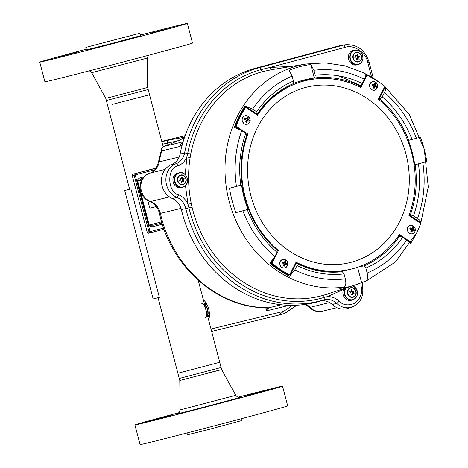<?xml version="1.0" encoding="UTF-8"?>
<svg xmlns="http://www.w3.org/2000/svg" width="468" height="468" viewBox="0 0 468 468"><rect width="100%" height="100%" fill="white"/><g stroke="black" fill="none" stroke-linecap="round" stroke-linejoin="round"><path stroke-width="0.7" d="M177.664 413.659C178.366 412.712 179.098 414.385 180.151 409.915L235.755 395.325L221.633 369.527L221.095 367.485L179.256 378.46L158.079 297.73M221.095 367.485L219.726 362.267L177.887 373.242M163.168 146.683L149.549 94.758L111.94 104.499M145.255 95.759L147.192 95.279M129.607 189.212L106.335 100.515L148.18 89.54L147.642 87.498L106.78 98.157M129.893 35.896L95.08 44.975L129.893 35.896M140.476 35.158L141.43 34.954L140.499 35.246M58.623 56.903L76.594 52.299L58.623 56.903M87.042 50.257L110.261 44.115L87.042 50.257M168.468 28.618L150.503 33.222L168.468 28.618M85.843 47.403L86.486 49.86L109.448 44.103L140.605 35.662L139.961 33.205L85.843 47.403L139.961 33.205M140.441 35.024A76.302 0.708 165.3 0 1 187.346 23.4A76.302 0.708 165.3 0 1 183.912 24.523A76.302 0.708 165.3 0 1 102.369 46.42A76.302 0.708 165.3 0 1 39.745 62.121A76.302 0.708 165.3 0 1 43.185 60.998A76.302 0.708 165.3 0 1 86.317 49.222M39.745 62.121L44.905 81.801A76.302 0.708 -14.7 0 0 107.535 66.099A76.302 0.708 -14.7 0 0 189.072 44.203A76.302 0.708 -14.7 0 0 192.512 43.079L187.346 23.4M268.895 389.873L245.677 396.022L268.895 389.873M198.806 408.757L180.841 413.361L198.806 408.757M148.555 421.247L171.768 415.098L148.555 421.247M179.256 378.46L179.788 380.502L220.656 369.843L207.02 373.16M241.114 418.778L241.593 420.597L206.37 430.098L187.469 434.795L186.995 432.976M134.924 424.921L140.084 444.6A76.302 0.708 -14.7 0 0 191.623 431.777A76.302 0.708 -14.7 0 0 287.691 405.879L282.526 386.199A76.302 0.708 165.3 0 1 186.457 412.097A76.302 0.708 165.3 0 1 134.924 424.921A76.302 0.708 165.3 0 1 179.109 412.653M238.007 397.203A76.302 0.708 165.3 0 1 282.526 386.199M124.71 190.523L153.171 298.993L153.516 298.917L159.366 297.367L130.911 188.896L124.71 190.523L130.911 188.896M201.796 303.416C204.68 302.293 208.57 317.082 205.458 317.362L205.487 317.351M205.481 302.065A7.74 3.551 -105 0 0 204.68 303.246M208.102 316.046A7.74 3.551 -105 0 0 209.389 316.672M266.023 307.78L266.579 310.846L268.521 308.909L268.895 307.774L266.666 307.739A8.137 3.639 -89.1 0 1 266.251 307.786L268.281 307.821A8.137 5.136 -88.9 0 0 268.895 307.774L281.286 304.762M208.582 315.695A6.997 3.206 -105 0 0 209.453 315.976M292.547 305.329L283.69 311.331L211.004 329.004M208.547 319.656A11.443 5.247 -105 0 0 208.728 309.149A11.443 5.247 -105 0 0 203.387 299.982M283.69 311.331C280.197 313.753 278.916 314.917 279.852 314.829L211.635 331.414L279.765 314.847M279.852 314.829L284.819 313.385L296.899 305.2M162.525 144.22L179.256 140.476M268.521 308.909A8.137 6.277 156.8 0 1 266.813 307.798M161.782 148.35L158.348 162.443A8.137 1.673 10.3 0 1 159.214 161.887A117.521 104.428 -103.7 0 1 161.741 150.866L161.782 148.35L163.426 146.572L168.544 144.805L184.351 137.867M168.246 144.904L168.544 144.805M205.885 302.638A6.997 3.206 -105 0 0 205.271 303.317M182.274 144.688L179.882 146.455A8.137 7.231 -103.7 0 1 183 142.137M416.701 232.695L395.407 262.004L365.935 281.221L361.606 282.637A113.56 100.907 -103.7 0 1 355.458 284.889A113.56 100.907 -103.7 0 1 339.774 288.475L343.992 287.1A113.221 100.608 -103.7 0 1 229.162 201.363A113.221 100.608 -103.7 0 1 306.277 63.987L271.762 69.644A115.888 102.978 76.3 0 0 271.598 69.673L262.899 71.551A115.888 102.978 76.3 0 0 190.804 153.761L190.195 157.254A115.888 102.978 76.3 0 0 191.26 203.545L192.032 207.09A115.888 102.978 76.3 0 0 192.822 210.255A115.888 102.978 76.3 0 0 321.715 295.735A115.888 102.978 76.3 0 0 324.5 294.939A2.545 1.164 -106.8 0 0 324.055 297.437L327.261 296.642A2.545 1.164 71.2 0 1 327.495 293.992M343.992 287.1C345.846 286.053 346.291 283.31 345.325 278.875L344.021 273.915L342.319 271.715C326.88 273.423 311.84 270.744 297.203 263.683L295.963 263.788A97.911 87.001 -103.7 0 1 295.39 263.502M277.354 250.515C264.642 239.429 255.054 225.705 248.596 209.342L247.964 209.418A97.952 87.036 -103.7 0 1 244.068 197.42A97.952 87.036 -103.7 0 1 241.57 185.041L240.827 185.158C238.3 167.14 239.955 149.859 245.794 133.327L241.763 130.648L234.252 127.331A112.583 100.035 -103.7 0 1 244.992 106.078L252.638 109.126L256.669 111.805L257.54 113.461L256.61 113.782L244.992 106.078M256.236 114.344A97.911 87.001 -103.7 0 1 256.61 113.782M293.26 83.62A97.952 87.036 -103.7 0 1 299.339 81.356A97.952 87.036 -103.7 0 1 314.32 78.074L314.742 77.945A97.987 87.066 -103.7 0 1 360.167 86.007L359.254 86.328A97.911 87.001 -103.7 0 1 360.401 86.902M378.501 99A97.911 87.001 -103.7 0 1 379.004 99.432L380.034 99.181A97.987 87.066 -103.7 0 1 408.763 140.301L408.348 140.435A97.952 87.036 -103.7 0 1 412.244 152.433A97.952 87.036 -103.7 0 1 414.742 164.806L415.175 164.736A97.987 87.066 -103.7 0 1 410.372 214.818L409.342 215.075A97.911 87.001 -103.7 0 1 409.108 215.725M191.26 203.545L187.949 204.247L188.937 207.827L181.391 209.641A15.263 13.56 76.3 0 0 172.557 198.643A18.31 16.269 -103.7 0 1 162.092 185.942A18.31 16.269 -103.7 0 1 171.774 164.473A15.263 13.56 76.3 0 0 180.104 154.019L184.562 153.094A15.584 13.847 -103.7 0 1 176.044 163.765A2.545 1.158 69.2 0 1 177.98 165.9C182.058 164.268 185.018 161.284 186.861 156.944A2.545 0.503 -170.8 0 0 190.195 157.254M324.5 294.939L326.494 294.313M357.575 267.263L361.606 282.637M365.824 281.262C367.678 280.209 368.123 277.471 367.158 273.037L365.853 268.076L364.122 265.882L359.57 266.625A97.636 86.755 76.3 0 0 360.483 266.222M296.94 263.648L297.01 265.572L294.817 269.913L289.645 276.29A112.583 100.035 -103.7 0 1 269.896 263.191L274.815 256.651L277.009 252.305L277.074 250.474M248.35 209.36L235.901 212.647A111.905 99.432 -103.7 0 1 229.507 188.271L240.827 185.158M257.54 113.461L257.763 113.303C267.041 99.819 278.817 89.961 293.097 83.731L293.424 81.052L292.126 76.091L289.125 70.27A111.905 99.432 -103.7 0 1 310.758 64.485L313.958 70.253L315.256 75.213L314.742 77.945M360.167 86.007L362.267 83.556L364.461 79.215C365.795 76.489 366.163 74.693 365.572 73.827A112.583 100.035 -103.7 0 1 378.7 81.812M410.372 214.818L413.484 215.801L417.52 218.48C420.007 220.188 421.153 221.621 420.966 222.786A112.583 100.035 -103.7 0 1 420.72 223.429L428.255 186.96L424.271 149.228L409.243 114.438L384.819 86.498A112.583 100.035 -103.7 0 1 385.322 86.925C386.077 87.89 385.79 89.739 384.462 92.483L382.268 96.823L380.034 99.181M408.763 140.301L420.41 137.206A111.905 99.432 -103.7 0 1 426.804 161.583L415.175 164.736M415.812 234.433A112.583 100.035 -103.7 0 1 410.225 244.039C410.337 243.056 409.143 241.71 406.645 240.002L402.609 237.329L399.573 236.2A97.987 87.066 -103.7 0 1 364.122 265.882M185.24 174.617L186.861 156.944L187.68 153.428A118.211 105.037 -103.7 0 1 261.22 69.568A2.545 1.164 -105 0 0 262.899 71.551M171.774 164.473L176.044 163.765A17.983 15.982 76.3 0 0 166.538 184.854A17.983 15.982 76.3 0 0 176.822 197.326A2.545 0.965 113.5 0 0 178.641 194.711C182.807 196.607 185.907 199.783 187.949 204.247L185.445 185.451M271.598 69.673A2.545 1.164 80.6 0 1 270.048 67.439L261.22 69.568A2.545 1.164 -105 0 0 259.541 67.591A120.533 107.102 76.3 0 0 184.562 153.094A2.545 0.532 -169.1 0 1 187.68 153.428A2.545 0.532 10.9 0 0 190.804 153.761M373.3 78.179L369.053 61.981C364.888 49.748 356.914 44.015 345.127 44.788A22.868 20.323 76.3 0 0 343.383 45.168A2.545 1.164 -105 0 1 345.121 47.356L270.048 67.439L291.71 66.374M343.12 288.902L342.734 289.762L327.261 296.642C331.654 296.443 335.609 297.946 339.113 301.135A2.545 0.69 -46.8 0 1 336.603 303.293A17.983 15.982 76.3 0 0 351.895 307.084C360.132 303.556 363.712 296.952 362.624 287.276L362.443 282.362M399.321 235.264A97.911 87.001 -103.7 0 1 398.601 236.328L399.573 236.2M409.342 215.075L420.966 222.786M414.742 164.806L426.804 161.583M420.41 137.206L408.348 140.435M379.004 99.432L385.322 86.925M314.32 78.074L310.758 64.485M246.735 134.837L245.794 133.327M241.57 185.041L229.507 188.271M246.969 134.673C241.353 150.667 239.756 167.386 242.167 184.837L241.938 184.924M235.901 212.647L247.964 209.418M295.963 263.788L289.645 276.29M332.257 304.551A15.263 13.56 76.3 0 0 319.533 301.257L323.61 299.93A15.584 13.847 -103.7 0 1 323.985 299.824A15.584 13.847 -103.7 0 1 336.603 303.293L332.257 304.551A18.31 16.269 76.3 0 0 347.823 308.412L351.895 307.084M181.391 209.641A120.861 107.388 76.3 0 0 319.533 301.257M255.294 68.287L259.541 67.591L343.383 45.168L339.13 45.864L255.294 68.287A120.861 107.388 76.3 0 0 180.104 154.019M339.13 45.864A23.195 20.61 -103.7 0 1 340.903 45.484L345.127 44.788M336.954 271.633A96.648 85.878 76.3 0 0 343.138 270.668M245.641 107.312A111.905 99.438 76.3 0 0 240.417 116.491A111.905 99.438 76.3 0 0 236.077 126.255L247.905 134.1A96.952 86.147 76.3 0 0 278.448 250.526L272.013 263.256A111.905 99.438 76.3 0 0 289.616 274.927L296.045 262.197A96.952 86.147 76.3 0 0 351.333 269.065A96.952 86.147 76.3 0 0 399.374 234.562L411.208 242.406A111.905 99.438 76.3 0 0 420.773 223.464L408.944 215.619A96.952 86.147 76.3 0 0 378.401 99.193L384.836 86.463A111.905 99.438 76.3 0 0 367.234 74.792L360.799 87.522A96.952 86.147 76.3 0 0 305.516 80.654A96.952 86.147 76.3 0 0 257.476 115.163L245.641 107.312L244.828 107.511A111.905 99.438 76.3 0 0 239.604 116.69A111.905 99.438 76.3 0 0 235.258 126.454L239.885 129.525M257.377 127.741A90.342 80.274 -103.7 0 1 307.078 87.077A90.342 80.274 -103.7 0 1 391.81 122.996A90.342 80.274 -103.7 0 1 399.467 221.978A90.342 80.274 -103.7 0 1 349.771 262.642A90.342 80.274 -103.7 0 1 265.04 226.723A90.342 80.274 -103.7 0 1 257.377 127.741M246.63 134L247.18 134.281A96.952 86.147 76.3 0 0 244.688 141.962M411.208 242.406L410.389 242.605L408.242 241.178M399.034 235.071L401.497 236.703M295.829 262.63A96.952 86.147 76.3 0 0 350.608 269.24L351.333 269.065M289.616 274.927L288.803 275.125A111.905 99.438 76.3 0 1 271.2 263.455L272.013 263.256M278.448 250.526L277.448 251.076M273.423 259.044L271.2 263.455M247.905 134.1L247.18 134.281M241.979 184.907A96.952 86.147 76.3 0 0 248.397 209.348M269.141 242.535A96.952 86.147 76.3 0 0 277.723 250.702M236.077 126.255L235.258 126.454M305.516 80.654L304.791 80.829A96.952 86.147 76.3 0 0 257.049 114.882M367.234 74.792L366.415 74.991L365.426 76.945M361.401 84.913L360.231 87.235M244.782 124.067A4.411 3.919 -103.7 0 1 242.371 118.334A4.411 3.919 -103.7 0 1 247.402 115.965A4.411 3.919 -103.7 0 1 249.813 121.692A4.411 3.919 -103.7 0 1 244.782 124.067M248.221 117.62A4.949 1.866 114.3 0 1 247.941 119.41L249.333 120.258A4.224 1.591 114.3 0 1 248.97 121.382L247.578 120.528A4.949 1.866 114.3 0 1 246.648 122.476L245.618 122.013A4.949 1.866 -65.7 0 0 246.548 120.065L244.507 119.369A4.224 1.591 -65.7 0 0 244.869 118.246L246.911 118.942A4.949 1.866 -65.7 0 0 247.192 117.152L248.221 117.62L247.18 117.404M249.333 120.258L247.25 119.574L247.941 119.41M247.25 119.574L247.853 117.708M244.805 118.474L246.221 119.112L246.911 118.942M246.355 122.335L246.888 120.697L247.578 120.528M248.695 121.177L248.964 120.352M287.504 265.362A4.411 3.919 -103.7 0 1 282.473 267.731A4.411 3.919 -103.7 0 1 280.057 262.004A4.411 3.919 -103.7 0 1 285.094 259.635A4.411 3.919 -103.7 0 1 287.504 265.362C288.621 262.062 287.001 260.062 282.643 259.371L279.893 262.033C279.431 266.023 281.052 268.024 284.749 268.029L287.504 265.368M282.555 261.91A4.949 1.293 18 0 1 284.602 262.606L284.883 260.816A4.224 1.106 18 0 1 285.913 261.284L285.632 263.075A4.949 1.293 18 0 1 287.024 263.929L286.662 265.046A4.949 1.293 -162 0 0 285.269 264.192L284.339 266.14A4.224 1.106 -162 0 0 283.31 265.678L284.234 263.73A4.949 1.293 -162 0 0 282.192 263.034L282.555 261.91M282.496 262.139L283.906 262.776L284.602 262.606M284.047 265.999L284.573 264.361L285.269 264.192M286.387 264.847L287.024 263.929M286.656 264.016L284.936 263.238L285.632 263.075M284.936 263.238L285.913 261.284M285.544 261.372L284.872 261.068M412.6 225.523A4.411 3.919 -103.7 0 1 415.011 231.256A4.411 3.919 -103.7 0 1 409.98 233.626A4.411 3.919 -103.7 0 1 407.57 227.898A4.411 3.919 -103.7 0 1 412.6 225.523M410.816 231.572A4.949 1.866 -65.7 0 0 411.746 229.624L409.699 228.928A4.224 1.591 -65.7 0 0 410.062 227.805L412.109 228.501A4.949 1.866 -65.7 0 0 412.39 226.711L413.42 227.179A4.949 1.866 114.3 0 1 413.139 228.969L414.531 229.823A4.224 1.591 114.3 0 1 414.168 230.94L412.776 230.086A4.949 1.866 114.3 0 1 411.846 232.034L410.816 231.572M411.553 231.894L412.08 230.256L412.776 230.086M413.893 230.742L414.531 229.823M414.162 229.911L412.448 229.133L413.139 228.969M412.448 229.133L413.42 227.179M413.051 227.267L412.378 226.962M410.003 228.033L411.413 228.671L412.109 228.501M369.878 84.228A4.411 3.919 -103.7 0 1 374.909 81.859A4.411 3.919 -103.7 0 1 377.319 87.586A4.411 3.919 -103.7 0 1 372.288 89.955A4.411 3.919 -103.7 0 1 369.878 84.228M376.477 87.276A4.949 1.293 -162 0 0 375.084 86.422L374.154 88.37A4.224 1.106 -162 0 0 373.125 87.902L374.055 85.96A4.949 1.293 -162 0 0 372.013 85.264L372.376 84.141A4.949 1.293 18 0 1 374.418 84.837L374.698 83.047A4.224 1.106 18 0 1 375.728 83.515L375.447 85.299A4.949 1.293 18 0 1 376.839 86.153L376.477 87.276M373.862 88.224L374.394 86.592L375.084 86.422M376.208 87.071L376.839 86.153M376.471 86.247L374.757 85.468L375.447 85.299M374.757 85.468L375.728 83.515M375.359 83.602L374.687 83.298M372.312 84.369L373.727 85.006L374.418 84.837M156.09 168.217L134.866 173.757L135.188 174.944A79.349 0.737 165.3 0 1 154.873 169.802M163.654 228.068A79.349 0.737 -14.7 0 0 150.052 231.625L150.357 232.795L164.057 229.209L150.357 232.795A1.223 1.082 -103.7 0 1 148.999 231.894L147.25 232.321L132.251 175.67L132.883 175.494M156.271 206.587L150.901 208.02A1.264 1.123 -103.7 0 1 149.497 207.09L147.806 200.643M143.951 176.857A79.349 0.737 -14.7 0 0 141.313 177.547C139.078 177.945 137.686 179.15 137.147 181.163L148.713 225.243C150.175 226.734 151.977 227.103 154.118 226.354A79.349 0.737 165.3 0 1 162.367 224.195M141.313 177.547L141.693 178.694L142.658 178.443L137.686 181.017L149.251 225.102L161.636 221.791M162.004 223.02L153.878 225.143L154.118 226.354M161.986 222.973L153.878 225.143L148.713 225.243M352.059 295.437L352.527 294.226A0.608 0.544 -103.7 0 1 353.065 293.828L354.036 293.904L353.492 292.792A0.608 0.544 -103.7 0 1 353.422 292.055L353.878 290.868L352.808 291.078A0.608 0.544 -103.7 0 1 352.205 290.739L351.556 289.575L351.164 290.798A0.608 0.544 -103.7 0 1 350.626 291.195L349.497 291.102L350.199 292.231A0.608 0.544 -103.7 0 1 350.263 292.962L349.742 294.144L350.877 293.945A0.608 0.544 -103.7 0 1 351.48 294.284L352.059 295.437M352.784 293.869L352.176 293.114A0.608 0.544 -103.7 0 1 352.111 292.377L352.562 291.184L351.497 291.4A0.608 0.544 -103.7 0 1 350.924 291.125M344.027 288.61A7.424 6.599 76.3 0 0 346.811 299.637A7.424 6.599 76.3 0 0 351.287 300.292L352.638 299.959A7.424 6.599 -103.7 0 1 348.169 299.309A7.424 6.599 -103.7 0 1 345.472 288.136M349.614 291.441A0.608 0.544 -103.7 0 1 349.578 291.459L350.626 291.195M351.45 294.22A0.608 0.544 -103.7 0 1 351.749 294.15M179.776 177.875L180.291 179.127A0.608 0.544 -103.7 0 1 180.221 179.852L179.583 180.554L180.642 180.94A0.608 0.544 -103.7 0 1 181.174 181.409L181.619 182.684L182.216 181.596A0.608 0.544 -103.7 0 1 182.824 181.338L183.942 181.695L183.444 180.437A0.608 0.544 -103.7 0 1 183.514 179.718L184.275 178.881L183.093 178.624A0.608 0.544 -103.7 0 1 182.561 178.156L182.116 176.881L181.52 177.969A0.608 0.544 -103.7 0 1 180.911 178.226L179.776 177.875M182.549 181.327L181.239 181.648A0.608 0.544 -103.7 0 1 181.315 181.637M176.886 173.435A7.424 6.599 76.3 0 0 173.289 182.426A7.424 6.599 76.3 0 0 181.309 187.563L182.666 187.229A7.424 6.599 -103.7 0 1 174.64 182.099A7.424 6.599 -103.7 0 1 178.238 173.101A7.424 6.599 -103.7 0 1 179.156 172.797L177.799 173.131A7.424 6.599 76.3 0 0 176.886 173.435M182.438 181.356L182.128 180.759A0.608 0.544 -103.7 0 1 182.204 180.034L182.959 179.197L181.783 178.946A0.608 0.544 -103.7 0 1 181.245 178.478L179.981 178.53M354.767 57.816L355.961 58.143A0.608 0.544 -103.7 0 1 356.446 58.664L356.844 59.851L357.476 58.974A0.608 0.544 -103.7 0 1 358.102 58.792L359.202 59.266L358.81 57.973A0.608 0.544 -103.7 0 1 358.956 57.266L359.728 56.312L358.634 56.137A0.608 0.544 -103.7 0 1 358.143 55.616L357.809 54.3L357.119 55.3A0.608 0.544 -103.7 0 1 356.487 55.487L355.311 55.095L355.785 56.306A0.608 0.544 -103.7 0 1 355.639 57.014L354.767 57.816M357.692 58.775L357.499 58.295A0.608 0.544 -103.7 0 1 357.64 57.587L358.476 56.844L357.318 56.458A0.608 0.544 -103.7 0 1 356.832 55.932L356.768 55.534M348.49 55.733A7.424 6.599 76.3 0 0 356.739 64.917L358.096 64.59A7.424 6.599 -103.7 0 1 349.842 55.405A7.424 6.599 -103.7 0 1 354.586 50.158L353.229 50.485A7.424 6.599 76.3 0 0 348.49 55.733M147.642 87.498L147.285 58.085L91.675 72.675L89.429 70.797M239.657 397.379A32.631 0.304 165.3 0 1 199.204 408.353A32.631 0.304 165.3 0 1 177.758 413.618M209.488 314.332L208.161 316.011A6.669 3.06 -105 0 0 209.43 313.168M207.266 305.083A6.669 3.06 -105 0 0 204.744 303.252L204.241 303.235M207.47 315.537A7.207 3.305 -105 0 0 204.463 304.077M204.352 303.662A7.155 3.282 75 0 1 207.675 309.383A7.155 3.282 75 0 1 207.57 315.935M159.366 212.999L160.249 212.805A15.871 14.104 76.3 0 0 150.538 201.538A8.137 3.188 110.7 0 1 149.666 201.503C154.364 203.381 157.599 207.213 159.366 212.999L159.524 213.642C170.481 266.263 217.304 307.967 266.251 307.786M181.046 208.389L160.401 213.408A117.521 104.428 76.3 0 0 161.495 217.907A117.521 104.428 76.3 0 0 266.666 307.739M169.527 196.923L150.538 201.538A14.976 13.309 -103.7 0 1 141.371 190.909A14.976 13.309 -103.7 0 1 149.883 173.148A15.871 14.104 76.3 0 0 159.214 161.887L179.209 157.02M149.666 201.503C144.969 199.555 141.909 196.086 140.488 191.108C138.92 182.555 142.015 176.576 149.766 173.178A8.137 3.726 72.3 0 1 149.883 173.148L165.14 169.434M265.777 307.78L266.579 310.846L289.388 305.3M184.567 137.223L168.884 140.008A2.545 2.258 -103.7 0 0 167.462 143.021L167.977 144.992M284.216 313.659L296.683 305.212M168.884 140.008L161.864 141.716M185.112 135.673L161.77 141.354L185.106 135.685M183.105 141.786L163.426 146.572M159.524 213.642L160.401 213.408A15.871 14.104 76.3 0 0 160.249 212.805M329.607 302.568L310.044 307.324A15.871 14.104 76.3 0 0 305.926 304.299M161.741 150.866L179.882 146.455M322.394 311.202C317.263 312.25 312.8 310.916 309.003 307.201A8.137 2.065 -44.2 0 0 310.044 307.324A14.976 13.309 76.3 0 0 322.394 311.202L336.872 307.681M172.557 198.643L176.822 197.326A15.584 13.847 -103.7 0 1 185.837 208.558A120.533 107.102 76.3 0 0 323.61 299.93A2.545 1.164 73.2 0 0 324.055 297.437A118.211 105.037 -103.7 0 1 321.212 298.245A118.211 105.037 -103.7 0 1 188.937 207.827L192.032 207.09M314.952 78.975A97.636 86.755 76.3 0 0 299.315 81.479A97.636 86.755 76.3 0 0 297.361 82.029M359.822 85.199L338.721 75.851M406.645 240.002C396.384 255.171 383.222 266.187 367.158 273.037M345.325 278.875C328.004 280.958 311.167 277.969 294.817 269.913M274.815 256.651C260.577 244.419 249.93 229.18 242.88 210.933M236.422 186.334C233.608 166.959 235.386 148.397 241.763 130.648M252.638 109.126C262.893 93.957 276.056 82.941 292.126 76.091M313.958 70.253C331.28 68.17 348.11 71.159 364.461 79.215M384.462 92.483C398.701 104.715 409.348 119.948 416.403 138.195M422.856 162.794C425.669 182.169 423.891 200.731 417.52 218.48M365.853 268.076C380.747 261.612 393.003 251.357 402.609 237.329M418.45 163.97C420.978 181.988 419.322 199.269 413.484 215.801M382.268 96.823C395.448 108.272 405.358 122.452 411.998 139.37M315.256 75.213C331.367 73.382 347.04 76.167 362.267 83.556M256.669 111.805C266.28 97.765 278.53 87.516 293.424 81.052M277.009 252.305C263.829 240.856 253.919 226.676 247.279 209.758M344.021 273.915C327.91 275.746 312.238 272.961 297.01 265.572M178.641 194.711C167.257 192.863 166.661 167.023 177.98 165.9M345.121 47.356C353.521 44.167 365.953 52.416 367.725 62.349L371.604 77.138M369.053 61.981L367.725 62.349M360.963 282.894L361.249 287.446L362.624 287.276M361.249 287.446C362.565 293.214 360.454 298.444 354.914 303.147C348.35 305.932 343.079 305.259 339.113 301.135M133.117 174.178L156.23 168L133.111 174.184A1.223 0.562 75 0 1 133.117 174.178A1.223 1.082 76.3 0 0 132.38 175.64L134.129 175.213A1.223 1.082 -103.7 0 1 134.866 173.757L133.117 174.178L132.251 175.67L147.25 232.321A1.223 1.082 76.3 0 0 148.608 233.216L150.316 232.807M150.567 208.055L156.236 206.54L150.567 208.055M148.999 231.894L134.129 175.213L135.188 174.944L150.052 231.625L148.999 231.894M141.745 179.934L137.147 181.163M351.041 291.026L352.205 290.739M353.603 288.159A4.937 4.387 -103.7 0 1 355.832 294.77A4.937 4.387 -103.7 0 1 349.988 296.887A4.937 4.387 -103.7 0 1 347.759 290.277A4.937 4.387 -103.7 0 1 353.603 288.159M350.163 296.566A4.592 4.077 76.3 0 0 355.592 294.6A4.592 4.077 76.3 0 0 353.527 288.452A4.592 4.077 76.3 0 0 348.093 290.423A4.592 4.077 76.3 0 0 350.163 296.566M346.115 287.931A7.166 6.365 76.3 0 0 348.485 299.023A7.166 6.365 76.3 0 0 356.961 295.951A7.166 6.365 76.3 0 0 353.732 286.357A7.166 6.365 76.3 0 0 352.527 285.843M352.732 285.772A7.424 6.599 -103.7 0 1 353.603 286.182M353.083 293.828L354.124 293.576M352.176 293.114L353.492 292.792M352.111 292.377L353.422 292.055M352.679 291.377L353.995 291.055M352.562 291.184L353.878 290.868M351.497 291.4L352.808 291.078M351.567 294.46L352.527 294.226M183.596 184.392A4.937 4.387 -103.7 0 1 177.77 181.52A4.937 4.387 -103.7 0 1 180.045 175.196A4.937 4.387 -103.7 0 1 185.866 178.068A4.937 4.387 -103.7 0 1 183.596 184.392M180.215 175.512A4.592 4.077 76.3 0 0 178.103 181.385A4.592 4.077 76.3 0 0 183.52 184.053A4.592 4.077 76.3 0 0 185.632 178.179A4.592 4.077 76.3 0 0 180.215 175.512M183.579 186.925A7.424 6.599 -103.7 0 1 182.666 187.229L183.596 186.919C191.131 184.211 186.814 170.469 179.156 172.797M178.56 173.295A7.166 6.365 76.3 0 0 175.26 182.461A7.166 6.365 76.3 0 0 183.708 186.627A7.166 6.365 76.3 0 0 187.007 177.46A7.166 6.365 76.3 0 0 178.56 173.295M181.286 181.824L182.216 181.596M183.637 181.607L184.006 181.52M182.128 180.759L183.444 180.437M182.204 180.034L183.514 179.718M182.959 179.197L184.275 178.881M182.877 178.992L184.193 178.671M181.783 178.946L183.093 178.624M181.245 178.478L182.561 178.156M179.946 178.46L180.911 178.226M357.64 57.587L358.956 57.266M361.565 58.459A4.937 4.387 -103.7 0 1 356.306 61.881A4.937 4.387 -103.7 0 1 352.93 55.844A4.937 4.387 -103.7 0 1 358.195 52.422A4.937 4.387 -103.7 0 1 361.565 58.459M353.281 55.92A4.592 4.077 76.3 0 0 356.417 61.536A4.592 4.077 76.3 0 0 361.314 58.354A4.592 4.077 76.3 0 0 358.178 52.738A4.592 4.077 76.3 0 0 353.281 55.92M362.835 59.342A7.424 6.599 -103.7 0 1 358.096 64.59C360.641 63.853 362.238 62.092 362.899 59.296C363.063 53.036 360.29 49.988 354.586 50.158M350.298 55.417A7.166 6.365 76.3 0 0 355.189 64.18A7.166 6.365 76.3 0 0 362.829 59.214A7.166 6.365 76.3 0 0 357.932 50.456A7.166 6.365 76.3 0 0 350.298 55.417M356.54 59.202L357.476 58.974M358.962 59.179L359.272 59.103M357.499 58.295L358.81 57.973M358.476 56.844L359.787 56.529M358.412 56.628L359.728 56.312M357.318 56.458L358.634 56.137M356.832 55.932L358.143 55.616M355.545 55.715L356.487 55.487M219.726 362.267L198.233 280.332M179.794 380.502L180.151 409.915M235.755 395.325C238.943 398.742 238.575 396.858 239.762 397.367L239.756 397.367M91.675 72.675L105.803 98.479L106.335 100.515M147.285 58.085L148.321 55.347M149.549 94.758L148.18 89.54M206.739 304.042L204.744 303.252M208.161 316.011L207.669 316.315M183.497 138.323L168.281 144.899M158.348 162.443C156.318 168.96 153.457 172.54 149.766 173.178M309.003 307.201L305.288 304.393M355.458 284.889L326.389 294.349M380.285 82.947L363.127 72.558L344.629 65.783L325.453 62.887L306.277 63.987M244.957 115.707L247.379 115.947C249.538 117.351 252.597 121.3 247.063 124.365L244.635 124.125C241.067 120.966 241.172 118.158 244.957 115.707M412.255 233.924C417.795 230.859 414.736 226.91 412.577 225.506L410.149 225.266C406.37 227.723 406.259 230.525 409.833 233.684L412.255 233.924M372.464 81.602C378.062 81.73 377.489 85.182 377.319 87.598L374.57 90.26C370.867 90.248 369.246 88.253 369.708 84.263L372.464 81.602M150.357 232.795L148.584 233.222L147.116 232.35M352.638 299.959C358.763 296.197 359.108 291.605 353.679 286.188L352.767 285.767M349.59 291.476L350.784 291.184M351.591 294.161L352.907 293.84M356.517 59.067L357.774 58.757M355.586 55.821L356.815 55.522"/></g></svg>
